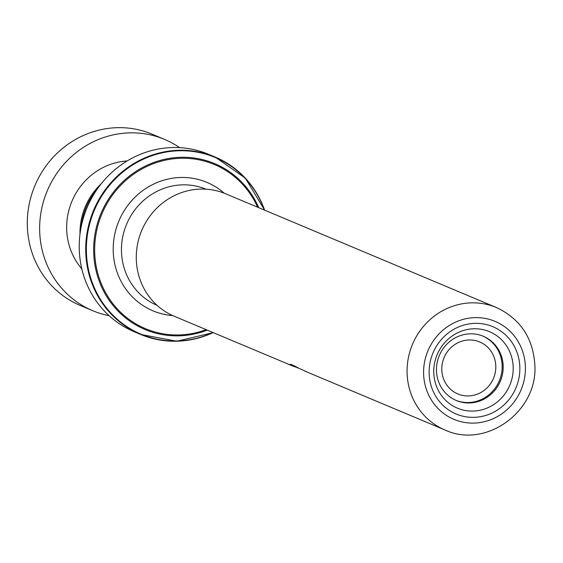 <?xml version="1.0" encoding="UTF-8"?>
<svg xmlns="http://www.w3.org/2000/svg" width="563" height="563" viewBox="0 0 563 563"><rect width="100%" height="100%" fill="white"/><g stroke="black" fill="none" stroke-linecap="round" stroke-linejoin="round"><path stroke-width="0.84" d="M81.051 227.508A66.216 62.936 -67.2 0 1 97.082 189.344M503.181 366.14A34.829 33.111 -67.2 0 1 456.333 400.504A34.829 33.111 -67.2 0 1 436.466 370.644A34.829 33.111 -67.2 0 1 483.314 336.28A34.829 33.111 -67.2 0 1 503.181 366.14M455.819 400.286A34.829 33.111 112.8 0 0 502.154 365.711A34.829 33.111 112.8 0 0 482.801 336.069M495.799 366.14A28.199 26.799 -67.2 0 1 457.874 393.952A28.199 26.799 -67.2 0 1 441.793 369.778A28.199 26.799 -67.2 0 1 479.718 341.966A28.199 26.799 -67.2 0 1 495.799 366.14M225.622 193.771A66.406 63.119 112.8 0 0 136.302 259.283A66.406 63.119 112.8 0 0 174.178 316.216L293.154 366.196L290.008 364.24L308.165 372.502L444.974 429.977A66.406 63.119 -67.2 0 1 407.098 373.051A66.406 63.119 -67.2 0 1 496.418 307.539L225.622 193.771M264.652 210.168L245.341 178.154L215.15 157.049L208.655 154.325A96.203 91.438 112.8 0 0 79.263 249.233A96.203 91.438 112.8 0 0 134.135 331.706L140.63 334.436A96.203 91.438 -67.2 0 1 85.759 251.957A96.203 91.438 -67.2 0 1 215.15 157.049A96.203 91.438 -67.2 0 1 264.61 210.147M307.152 372.059L304.801 371.087M297.503 367.653L293.154 366.196M296.258 366.78L291.071 364.402M179.681 147.647A92.888 88.285 112.8 0 0 164.614 139.42L152.263 134.226A92.888 88.285 112.8 0 0 62.655 148.336A92.888 88.285 112.8 0 0 28.15 235.939A92.888 88.285 112.8 0 0 80.312 305.498L92.663 310.685A92.888 88.285 112.8 0 0 109.088 315.681M101.164 183.841A64.689 61.487 112.8 0 0 79.974 234.278M127.154 160.948A64.689 61.487 112.8 0 0 67.257 236.249A64.689 61.487 112.8 0 0 81.818 268.861M164.614 139.42A92.888 88.285 112.8 0 0 75.006 153.53A92.888 88.285 112.8 0 0 40.501 241.126A92.888 88.285 112.8 0 0 92.663 310.685M433.763 372.607A41.465 39.417 -67.2 0 1 472.329 328.848A41.465 39.417 -67.2 0 1 513.189 367.245A41.465 39.417 -67.2 0 1 474.623 411.004A41.465 39.417 -67.2 0 1 433.763 372.607M429.147 373.417A47.348 45.005 -67.2 0 1 473.187 323.444A47.348 45.005 -67.2 0 1 519.846 367.294A47.348 45.005 -67.2 0 1 475.805 417.26A47.348 45.005 -67.2 0 1 429.147 373.417M157.161 305.399A63.028 59.91 -67.2 0 1 121.481 251.478A63.028 59.91 -67.2 0 1 205.988 189.182M525.385 366.921A53.14 50.508 112.8 0 0 473.026 317.715A53.14 50.508 112.8 0 0 423.608 373.79A53.14 50.508 112.8 0 0 475.967 422.996A53.14 50.508 112.8 0 0 525.385 366.921M172.742 315.59A69.664 66.216 -67.2 0 1 113.226 251.112A69.664 66.216 -67.2 0 1 151.651 185.072A69.664 66.216 -67.2 0 1 224.165 193.179M264.406 210.062A95.816 91.072 112.8 0 0 160.891 153.143A95.816 91.072 112.8 0 0 86.399 252.048A95.816 91.072 112.8 0 0 212.962 332.508M207.29 330.122A89.953 85.506 -67.2 0 1 93.683 252.372A89.953 85.506 -67.2 0 1 160.898 160.209A89.953 85.506 -67.2 0 1 258.734 207.677M257.615 207.212A89.017 84.612 112.8 0 0 160.722 161.292A89.017 84.612 112.8 0 0 94.697 252.358A89.017 84.612 112.8 0 0 206.178 329.658M213.166 332.592A96.203 91.438 -67.2 0 1 140.63 334.436L176.838 341.227L213.208 332.613M496.418 307.539C520.254 318.813 533.07 337.948 534.85 364.951C538.101 411.089 485.996 449.267 444.974 429.977M297.63 367.35L297.37 367.963"/></g></svg>
